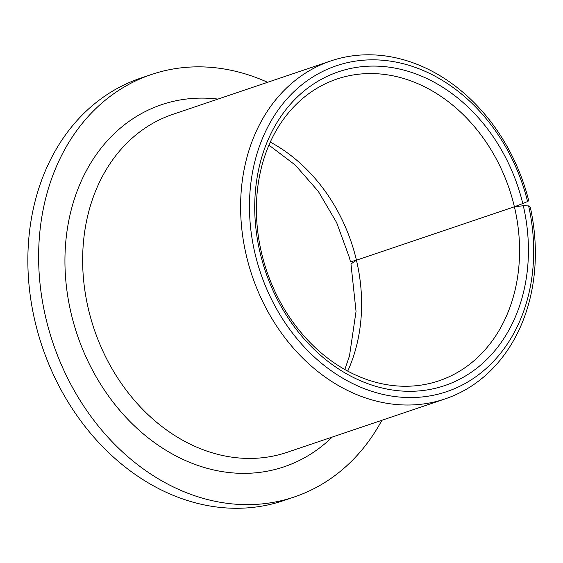 <?xml version="1.0" encoding="UTF-8"?>
<svg xmlns="http://www.w3.org/2000/svg" width="563" height="563" viewBox="0 0 563 563"><rect width="100%" height="100%" fill="white"/><g stroke="black" fill="none" stroke-linecap="round" stroke-linejoin="round"><path stroke-width="0.84" d="M528.608 205.903A172.018 138.28 -108.7 0 1 432.504 395.423A172.018 138.28 -108.7 0 1 256.51 259.487A172.018 138.28 -108.7 0 1 347.399 62.655A172.018 138.28 -108.7 0 1 526.644 197.909A172.018 138.28 -108.7 0 1 527.573 201.54L528.77 200.745A178.387 143.396 -108.7 0 0 528.052 197.979A178.387 143.396 -108.7 0 0 330.847 60.917A178.387 143.396 -108.7 0 0 247.917 261.837A178.387 143.396 -108.7 0 0 445.122 398.9A178.387 143.396 -108.7 0 0 530.318 207.283L528.608 205.903L523.301 205.734L514.399 206.783A159.273 128.033 -108.7 0 1 438.999 380.792A159.273 128.033 -108.7 0 1 262.921 258.417A159.273 128.033 -108.7 0 1 336.97 79.024A159.273 128.033 -108.7 0 1 513.048 201.399A159.273 128.033 -108.7 0 1 514.399 206.783L356.442 260.19L351.002 263.941M523.301 205.734A165.649 133.157 -108.7 0 1 431.399 389.167A165.649 133.157 -108.7 0 1 261.514 258.347A165.649 133.157 -108.7 0 1 349.032 68.806A165.649 133.157 -108.7 0 1 521.641 199.049A165.649 133.157 -108.7 0 1 522.788 203.553L527.573 201.54M381.869 420.287A222.983 179.252 -108.7 0 1 294.266 496.981L283.499 500.627A222.983 179.252 -108.7 0 1 36.989 329.299A222.983 179.252 -108.7 0 1 140.651 78.144L151.426 74.506A222.983 179.252 -108.7 0 1 267.594 82.304M294.266 496.981A222.983 179.252 -108.7 0 1 47.756 325.66A222.983 179.252 -108.7 0 1 151.426 74.506M350.496 261.816L356.442 260.19A159.273 128.033 -108.7 0 1 347.723 371.123M270.289 142.101A159.273 128.033 -108.7 0 1 355.091 254.807A159.273 128.033 -108.7 0 1 356.442 260.19L514.399 206.783L522.788 203.553M445.122 398.9L287.165 452.307A178.387 143.396 -108.7 0 1 89.953 315.245A178.387 143.396 -108.7 0 1 172.89 114.324L330.847 60.917M332.24 437.071A191.131 153.643 -108.7 0 1 72.768 319.953A191.131 153.643 -108.7 0 1 217.958 99.088M344.816 369.525L349.482 355.95L356.041 311.381L350.967 263.948M268.952 145.141L295.223 165.029L318.278 191.329L336.674 222.652L349.313 257.298L350.467 261.823"/></g></svg>
